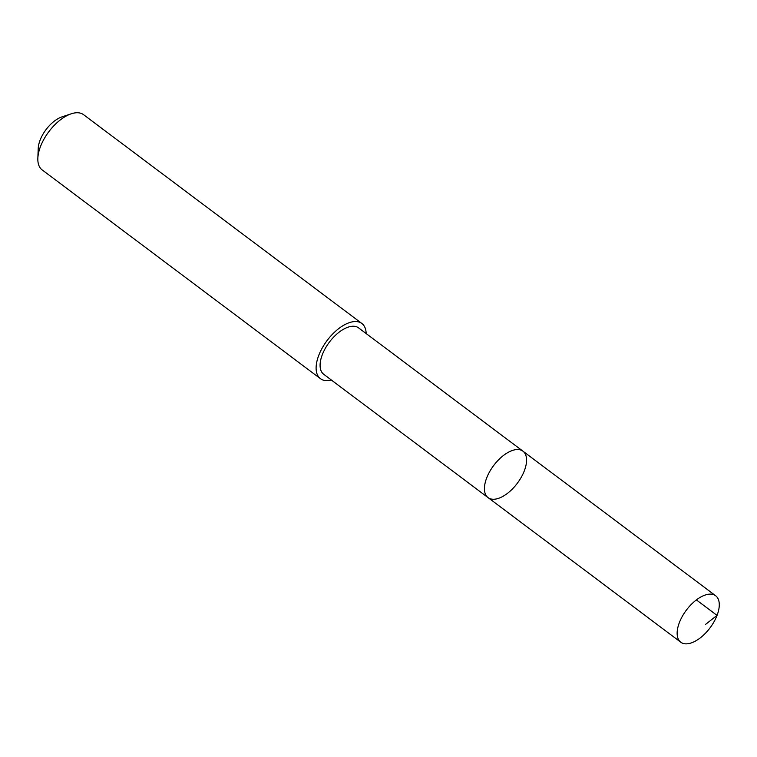 <?xml version="1.0" encoding="UTF-8"?>
<svg xmlns="http://www.w3.org/2000/svg" width="757" height="757" viewBox="0 0 757 757"><rect width="100%" height="100%" fill="white"/><g stroke="black" fill="none" stroke-linecap="round" stroke-linejoin="round"><path stroke-width="1.14" d="M488.066 497.623L323.722 374.318A29.04 14.78 -53.1 0 1 336.638 334.234A29.04 14.78 -53.1 0 1 358.572 327.866L522.926 451.163A29.04 14.78 126.9 0 0 493.668 465.527A29.04 14.78 126.9 0 0 488.066 497.623A29.04 14.78 126.9 0 0 510.01 491.255A29.04 14.78 126.9 0 0 522.926 451.163A29.04 14.78 126.9 0 0 493.668 465.527A29.04 14.78 126.9 0 0 488.066 497.623L680.77 642.22A29.05 14.79 -53.1 0 1 693.696 602.127A29.05 14.79 -53.1 0 1 715.639 595.75A29.05 14.79 -53.1 0 1 702.723 635.852A29.05 14.79 -53.1 0 1 680.77 642.22M331.311 380.014A34.51 17.572 -53.1 0 1 320.429 378.689A34.51 17.572 -53.1 0 1 335.777 331.055A34.51 17.572 -53.1 0 1 361.855 323.476A34.51 17.572 -53.1 0 1 366.161 333.553M320.429 378.689L42.146 169.899A34.51 17.572 -53.1 0 1 37.85 158.317A34.51 17.572 -53.1 0 1 57.494 122.255A34.51 17.572 -53.1 0 1 71.253 113.796A34.51 17.572 -53.1 0 1 83.573 114.686L361.855 323.476M37.85 158.317L38.21 148.542A24.546 12.5 -53.1 0 1 52.186 122.899A24.546 12.5 -53.1 0 1 61.97 116.881L71.253 113.796M696.383 599.904L717.04 615.403L705.486 624.449M522.926 451.163L715.639 595.75"/></g></svg>
